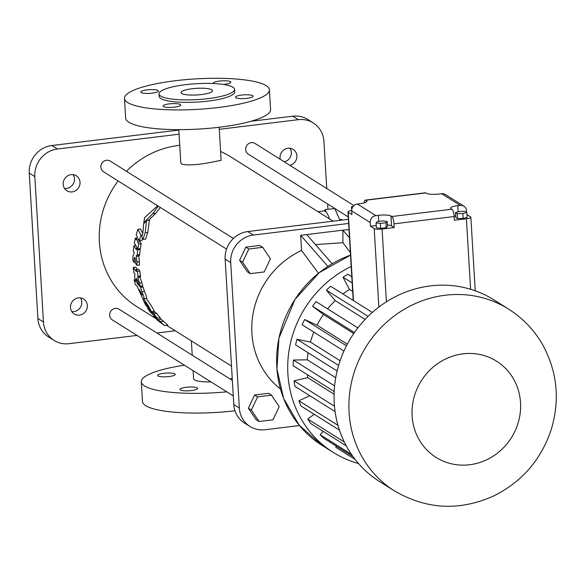 <?xml version="1.0" encoding="UTF-8"?>
<svg xmlns="http://www.w3.org/2000/svg" width="585" height="585" viewBox="0 0 585 585"><rect width="100%" height="100%" fill="white"/><g stroke="black" fill="none" stroke-linecap="round" stroke-linejoin="round"><path stroke-width="0.88" d="M353.486 300.617L348.236 212.275A6.311 1.331 176.6 0 1 347.958 211.916A6.311 1.331 176.6 0 1 351.687 210.476M348.236 212.275L351.921 214.593L351.702 210.892A6.311 5.923 -57.9 0 1 357.355 204.004L359.768 203.712A10.099 2.121 -3.4 0 0 366.883 201.247A10.099 2.121 -3.4 0 0 366.437 200.67L365.72 200.224A6.311 1.74 -96.9 0 0 365.325 200.114A6.311 1.74 -96.9 0 0 364.243 202.856M466.962 214.593L470.574 216.859A6.311 1.331 176.6 0 1 470.852 217.218A6.311 1.331 176.6 0 1 466.406 218.761L454.355 220.223L454.135 216.53A6.311 1.74 -96.9 0 0 451.92 209.203L451.086 208.684A10.099 2.121 -3.4 0 1 450.64 208.106A10.099 2.121 -3.4 0 1 457.755 205.642L460.168 205.35A6.311 5.923 122.1 0 1 463.89 206.169A6.311 5.923 122.1 0 1 466.559 210.775L466.647 212.326M455.686 215.923A10.099 2.121 -3.4 0 0 454.121 216.282M455.481 212.538L455.773 217.466L457.485 218.541L463.166 218.49L467.122 217.364L466.83 212.435L465.119 211.361L459.444 211.412L455.481 212.538L457.192 213.613L462.867 213.562L466.83 212.435M387.416 224.954A10.099 2.121 -3.4 0 1 391.57 225.876L394.224 227.543L382.078 229.027L386.4 301.816M376.243 225.517L370.429 226.227L374.195 228.596A6.311 1.331 -3.4 0 0 382.078 229.027M376.082 222.841L376.374 227.77L380.645 228.362L386.21 227.689L387.504 226.417L387.211 221.488L382.948 220.896L377.384 221.569L376.082 222.841L380.352 223.433L385.91 222.761L387.211 221.488M463.166 218.49L462.867 213.562M457.485 218.541L457.192 213.613M351.695 210.234L351.49 206.834L352.462 207.441M353.186 206.351L351.49 206.834M386.21 227.689L385.91 222.761M380.645 228.362L380.352 223.433M370.429 226.227L370.21 222.527A6.311 5.923 -57.9 0 1 375.87 215.638L378.378 215.331A10.099 2.121 -3.4 0 1 390.985 216.019L391.782 216.523L451.92 209.203M394.224 227.543L394.005 223.85A6.311 1.74 -96.9 0 0 391.782 216.523M365.72 200.224L425.851 192.904A6.311 1.74 -96.9 0 0 425.456 192.794L365.325 200.114M425.851 192.904L426.538 193.328A10.099 2.121 -3.4 0 0 439.145 194.023L441.653 193.715L460.168 205.35M463.89 206.169L445.382 194.534A6.311 5.923 122.1 0 0 441.653 193.715M352.177 282.95L343.015 277.188A101.644 95.326 122.1 0 1 347.936 274.263L351.804 276.698M343.015 277.188L349.42 289.451L352.689 291.505M349.42 289.451A87.121 81.71 122.1 0 0 342.942 293.992M394.378 490.837L379.548 481.513A107.326 100.657 -57.9 0 1 337.633 368.959A107.326 100.657 -57.9 0 1 430.421 285.904A107.326 100.657 -57.9 0 1 493.747 299.769L508.584 309.092C522.836 318.13 534.178 329.991 542.617 344.667C557.205 371.453 560.108 399.643 551.326 429.251C541.198 459.817 521.747 482.172 492.979 496.314C458.947 511.217 426.077 509.396 394.378 490.837A107.326 100.657 -57.9 0 1 352.47 378.283A107.326 100.657 -57.9 0 1 445.258 295.228A107.326 100.657 -57.9 0 1 508.584 309.092M358.517 463.517A107.326 100.657 -57.9 0 1 333.179 452.38A107.326 100.657 -57.9 0 1 288.208 357.084A107.326 100.657 -57.9 0 1 351.197 266.467M335.731 447.269A101.644 95.326 122.1 0 0 336.207 447.569L355.205 459.51L335.731 447.269L336.382 446.179M323.242 431.401L320.207 434.743A101.644 95.326 122.1 0 0 324.163 438.501L353.069 456.666M314.167 414.282L307.747 419.021A101.644 95.326 122.1 0 0 310.81 423.591L346.305 445.894M309.809 395.723L298.898 400.776A101.644 95.326 122.1 0 0 300.931 405.961L339.483 430.187M307.396 374.692A87.121 81.71 122.1 0 0 307.732 377.661L294.036 380.828A101.644 95.326 122.1 0 0 294.95 386.392L335.095 411.621M308.076 352.748A87.121 81.71 122.1 0 0 307.257 359.826L293.385 360.024A101.644 95.326 122.1 0 0 293.143 365.735L334.181 391.526M313.845 332.126A87.121 81.71 122.1 0 0 310.408 342.064L296.968 339.293A101.644 95.326 122.1 0 0 295.571 344.887L337.121 371M357.859 327.878L316.032 301.597A101.644 95.326 122.1 0 0 312.573 306.262L323.439 314.496A87.121 81.71 122.1 0 0 317.055 325.158L304.631 319.527A101.644 95.326 122.1 0 0 302.152 324.77L343.943 351.037M372.309 312.441L330.686 286.292A101.644 95.326 122.1 0 0 326.401 290.167L335.227 300.646A87.121 81.71 122.1 0 0 327.644 308.895M326.401 290.167L368.097 316.368M335.227 300.646L365.106 319.417M312.573 306.262L354.422 332.558M323.439 314.496L353.742 333.538M317.055 325.158L347.314 344.17M304.631 319.527L346.459 345.815M310.408 342.064L340.112 360.733M296.968 339.293L338.605 365.457M307.257 359.826L335.724 377.72M293.385 360.024L334.598 385.924M307.732 377.661L334.086 394.224M294.036 380.828L334.481 406.239M298.898 400.776L337.984 425.339M307.747 419.021L344.302 441.989M320.207 434.743L351.475 454.391M349.494 237.773L342.839 230.161L349.011 229.591M315.469 244.596L342.964 242.716L342.839 230.161L306.701 234.563L332.192 263.74M306.701 234.563L300.675 235.294L327.871 266.416M318.459 273.29L301.575 250.475L300.675 235.294M280.464 388.981A82.068 76.971 -57.9 0 1 301.575 250.475M348.645 223.455L253.342 235.06A25.25 23.685 122.1 0 0 230.709 262.636L239.345 408.037A25.25 23.685 122.1 0 0 250.007 426.487A25.25 23.685 122.1 0 0 264.91 429.748L299.476 425.544M262.716 247.309L259.747 245.444L245.839 247.141L239.616 260.31L247.301 271.784L250.27 273.648L264.179 271.959L270.402 258.789L262.716 247.309L248.808 249.005L242.585 262.175L250.27 273.648M271.498 395.182L268.537 393.317L254.621 395.007L248.398 408.176L256.091 419.65L259.053 421.514L272.968 419.825L279.191 406.655L271.498 395.182L257.59 396.871L251.367 410.041L259.053 421.514M342.964 242.716L350.371 252.581M348.397 219.316L247.777 231.558A25.25 23.685 122.1 0 0 225.145 259.14L233.788 404.542A25.25 23.685 122.1 0 0 244.442 422.992L250.007 426.487M245.839 247.141L248.808 249.005M239.616 260.31L242.585 262.175M248.398 408.176L251.367 410.041M254.621 395.007L257.59 396.871M178.82 129.658L180.78 162.718L181.686 164.049C186.381 165.401 194.739 165.102 206.761 163.149L221.115 160.319L219.156 127.259M179.749 145.299A88.386 82.894 122.1 0 0 178.571 145.431A88.386 82.894 122.1 0 0 126.47 171.288M118.097 180.94A88.386 82.894 122.1 0 0 136.671 306.525L155.866 318.584M333.084 221.174L230.724 156.853A88.386 82.894 122.1 0 0 220.589 151.486M144.363 291.323C146.382 295.82 147.025 298.189 146.301 298.445L143.698 298.76L148.714 306.233L151.478 311.688L145.658 305.151L137.263 286.511L135.34 284.332A90.909 85.264 -57.9 0 1 134.119 279.827L135.64 281.619A90.909 85.264 -57.9 0 1 134.623 277.151L134.916 273.831L133.811 272.42A90.909 85.264 -57.9 0 1 133.241 267.491L135.647 267.199L137.299 269.385M136.1 269.531L138.513 269.239L139.83 270.979A88.386 82.894 122.1 0 0 140.48 275.915L138.06 276.208A90.909 85.264 -57.9 0 1 137.416 271.272L136.1 269.531A90.909 85.264 -57.9 0 0 136.305 271.542L133.241 267.491M140.48 275.915L140.371 277.202L137.943 277.502L138.06 276.208M141.862 282.723L139.42 283.023A90.909 85.264 -57.9 0 0 140.268 286.277L142.733 285.977A88.386 82.894 122.1 0 1 141.862 282.723L139.837 276.668M142.177 286.043L143.047 287.045A88.386 82.894 122.1 0 0 144.539 291.513L142.031 291.82A90.909 85.264 -57.9 0 1 140.576 287.345L137.168 283.411A90.909 85.264 -57.9 0 1 136.159 279.228L136.407 278.497L137.87 281.48A90.909 85.264 -57.9 0 0 138.579 284.325L140.268 286.277M151.478 311.688L154.323 311.344L151.464 305.97L146.36 298.511M146.579 220.545L149.394 220.201L147.793 232.464A88.386 82.894 122.1 0 0 145.65 239.089L143.098 239.404A90.909 85.264 -57.9 0 1 145.153 232.786L146.579 220.545L143.603 223.975L142.82 233.452A90.909 85.264 -57.9 0 0 141.767 236.874L143.098 239.404M148.597 220.296L155.815 213.269L160.297 207.456M142.301 235.09L140.905 235.258L137.928 229.291L140.554 228.976L142.791 233.554M142.513 238.3A88.386 82.894 122.1 0 0 141.958 240.472L139.435 240.779A90.909 85.264 -57.9 0 1 140.905 235.258M140.32 240.669A88.386 82.894 122.1 0 0 140.078 241.737L141.219 243.755A88.386 82.894 122.1 0 0 140.349 248.669L137.885 248.969A90.909 85.264 -57.9 0 1 138.725 244.062L137.57 242.044A90.909 85.264 -57.9 0 1 138.323 238.753L139.435 240.779M139.844 248.735L140.246 249.393A88.386 82.894 122.1 0 0 139.669 254.614L137.234 254.914A90.909 85.264 -57.9 0 1 137.789 249.693L136.707 247.916A90.909 85.264 -57.9 0 0 136.444 249.868L133.921 245.751A90.909 85.264 -57.9 0 0 133.278 251.089L134.236 252.581L132.956 256.018A90.909 85.264 -57.9 0 0 132.897 260.617L134.184 262.438A90.909 85.264 -57.9 0 1 134.184 258.175L134.682 257.415L135.566 260.464A90.909 85.264 -57.9 0 0 135.596 263.396L137.014 265.378A90.909 85.264 -57.9 0 1 136.956 262.029L136.232 255.638L136.751 256.245L139.179 255.952L139.669 254.614M137.014 265.378L139.42 265.085A88.386 82.894 122.1 0 1 139.369 261.736L138.66 255.338M154.93 312.31L153.796 311.403M148.648 309.063L148.458 309.085C150.747 311.746 152.063 312.924 152.4 312.624L155.259 312.273L156.685 313.516A88.386 82.894 122.1 0 0 160.239 317.765L157.219 318.13A90.909 85.264 -57.9 0 1 153.804 313.867L152.305 312.748M159.705 317.83A88.386 82.894 122.1 0 0 161.102 319.3L163.478 321.165A88.386 82.894 122.1 0 0 167.873 325.194L164.509 325.604A90.909 85.264 -57.9 0 1 160.319 321.553L157.987 319.673A90.909 85.264 -57.9 0 1 154.974 316.244L157.219 318.13M232.355 380.418L119.047 309.216A6.311 5.923 122.1 0 0 115.325 308.405A6.311 5.923 122.1 0 0 109.863 313.289A6.311 5.923 122.1 0 0 112.327 319.907L233.269 395.906M353.91 205.584L255.06 143.471A6.311 5.923 122.1 0 0 251.338 142.652A6.311 5.923 122.1 0 0 245.875 147.537A6.311 5.923 122.1 0 0 248.34 154.162L348.258 216.94M233.378 238.468L110.251 161.094A6.311 5.923 122.1 0 0 106.521 160.283A6.311 5.923 122.1 0 0 101.066 165.167A6.311 5.923 122.1 0 0 103.53 171.785L226.556 249.093M179.09 134.199L57.44 149.007A25.25 23.685 122.1 0 0 34.815 176.582L43.451 321.984A25.25 23.685 122.1 0 0 54.112 340.433A25.25 23.685 122.1 0 0 69.008 343.695L137.014 335.424M156.897 333.004L175.251 330.766M327.973 209.32L327.658 203.997M326.737 188.509L323.936 141.394A25.25 23.685 122.1 0 0 313.282 122.945A25.25 23.685 122.1 0 0 298.379 119.676L219.273 129.307M63.18 184.304A8.841 8.292 122.1 0 0 66.909 190.761A8.841 8.292 122.1 0 0 78.631 187.683A8.841 8.292 122.1 0 0 76.313 175.792A8.841 8.292 122.1 0 0 67.414 176.005A8.841 8.292 122.1 0 0 63.18 184.304M289.875 165.343A8.841 8.292 122.1 0 0 296.719 158.206A8.841 8.292 122.1 0 0 293.158 149.394A8.841 8.292 122.1 0 0 284.259 149.606A8.841 8.292 122.1 0 0 280.025 157.906A8.841 8.292 122.1 0 0 280.215 159.274M70.5 307.527A8.841 8.292 122.1 0 0 74.229 313.984A8.841 8.292 122.1 0 0 85.951 310.906A8.841 8.292 122.1 0 0 83.633 299.015A8.841 8.292 122.1 0 0 74.734 299.22A8.841 8.292 122.1 0 0 70.5 307.527M139.83 270.979L137.416 271.272M139.42 283.023L137.724 277.356M137.022 279.125L136.159 279.228M138.309 283.272L137.168 283.411M143.047 287.045L140.576 287.345M143.698 298.76C144.444 298.511 143.83 296.134 141.855 291.63L142.031 291.82M135.172 279.703L134.119 279.827M147.793 232.464L145.153 232.786M144.612 222.783L143.749 222.885L144.641 217.569L157.628 205.781M155.815 213.269L152.787 213.635L158.228 206.161M143.749 222.885L152.787 213.635M140.078 241.737L137.57 242.044M141.219 243.755L138.725 244.062M137.885 248.969L134.36 243.075A90.909 85.264 -57.9 0 1 135.391 238.139L137.117 237.927M135.391 238.139L136.568 240.259A90.909 85.264 -57.9 0 1 137.358 236.969L136.225 234.841A90.909 85.264 -57.9 0 1 137.928 229.291M137.212 247.857L136.707 247.916M140.246 249.393L137.789 249.693M136.539 256.106L137.234 254.914M139.369 261.736L136.956 262.029M135.223 258.051L134.184 258.175M135.574 262.263L134.184 262.438M135.808 245.524L133.921 245.751M156.685 313.516L153.804 313.867M161.102 319.3L157.987 319.673M163.478 321.165L160.319 321.553M164.509 325.604L157.38 320.141A90.909 85.264 -57.9 0 1 153.562 316.046L154.169 315.973M153.562 316.046L155.954 318.021A90.909 85.264 -57.9 0 1 153.021 314.584L150.718 312.595A90.909 85.264 -57.9 0 1 147.588 308.295L147.961 308.251M317.977 211.682L323.98 210.958A20.204 5.572 83.1 0 1 324.273 210.951A20.204 5.572 83.1 0 1 325.245 211.295A20.204 5.572 83.1 0 1 326.255 212.194A20.204 5.572 83.1 0 1 329.552 218.958M193.138 370.693L193.613 378.722A20.204 4.249 -3.4 0 0 194.505 379.87A20.204 4.249 -3.4 0 0 210.966 381.895M230.19 379.065A20.204 4.249 -3.4 0 0 232.223 378.195M124.473 98.412L125.643 118.133A72.599 15.261 -3.4 0 0 219.441 127.223A72.599 15.261 -3.4 0 0 270.592 109.519L269.414 89.805A72.599 15.261 -3.4 0 0 196.041 78.873A72.599 15.261 -3.4 0 0 124.473 98.412A72.599 15.261 -3.4 0 0 218.271 107.508A72.599 15.261 -3.4 0 0 269.414 89.805M178.842 130.053L51.882 145.511A25.25 23.685 122.1 0 0 29.25 173.087L37.886 318.489A25.25 23.685 122.1 0 0 48.548 336.938L54.112 340.433M313.282 122.945L307.717 119.45A25.25 23.685 122.1 0 0 292.814 116.181L251.023 121.27M64.511 188.399A8.841 8.292 122.1 0 0 73.066 184.187A8.841 8.292 122.1 0 0 73.147 174.659M284.31 161.848A8.841 8.292 122.1 0 0 289.992 148.261M71.838 311.622A8.841 8.292 122.1 0 0 80.386 307.41A8.841 8.292 122.1 0 0 80.467 297.882M142.221 294.994L139.427 289.685L142.221 294.994M148.488 307.213L144.831 302.014L148.488 307.213M148.458 309.085L147.588 308.295M324.273 210.951L325.15 209.664L326.255 212.194M184.421 365.208A72.599 15.261 -3.4 0 0 141.307 381.829A72.599 15.261 -3.4 0 0 226.775 391.826M197.16 387.906A8.841 1.857 176.6 0 1 197.547 388.411A8.841 1.857 176.6 0 1 188.838 390.787A8.841 1.857 176.6 0 1 179.902 389.456A8.841 1.857 176.6 0 1 187.361 387.168A8.841 1.857 176.6 0 1 197.16 387.906M174.864 373.895A8.841 1.857 176.6 0 1 175.259 374.4A8.841 1.857 176.6 0 1 166.542 376.777A8.841 1.857 176.6 0 1 157.614 375.446A8.841 1.857 176.6 0 1 165.065 373.164A8.841 1.857 176.6 0 1 174.864 373.895M163.456 106.543A8.841 1.857 -3.4 0 0 173.255 107.282A8.841 1.857 -3.4 0 0 180.714 104.993A8.841 1.857 -3.4 0 0 171.778 103.662A8.841 1.857 -3.4 0 0 163.061 106.046A8.841 1.857 -3.4 0 0 163.456 106.543M235.865 97.732A8.841 1.857 -3.4 0 0 245.663 98.47A8.841 1.857 -3.4 0 0 253.115 96.181A8.841 1.857 -3.4 0 0 244.186 94.85A8.841 1.857 -3.4 0 0 235.47 97.234A8.841 1.857 -3.4 0 0 235.865 97.732M223.368 84.459A8.841 1.857 -3.4 0 0 230.826 82.171A8.841 1.857 -3.4 0 0 221.89 80.847A8.841 1.857 -3.4 0 0 213.181 83.224A8.841 1.857 -3.4 0 0 213.328 83.531M141.16 92.54A8.841 1.857 -3.4 0 0 150.959 93.271A8.841 1.857 -3.4 0 0 158.418 90.989A8.841 1.857 -3.4 0 0 149.482 89.659A8.841 1.857 -3.4 0 0 140.773 92.035A8.841 1.857 -3.4 0 0 141.16 92.54M325.15 209.664L334.788 208.494L339.973 220.34M141.307 381.829L142.484 401.544A72.599 15.261 -3.4 0 0 234.98 410.794M158.988 93.892L159.135 96.357A37.879 7.963 -3.4 0 0 208.07 101.103A37.879 7.963 -3.4 0 0 234.753 91.86L234.607 89.395A37.879 7.963 -3.4 0 0 196.326 83.699A37.879 7.963 -3.4 0 0 158.988 93.892A37.879 7.963 -3.4 0 0 207.924 98.638A37.879 7.963 -3.4 0 0 234.607 89.395M339.644 219.587L341.274 219.39L342.327 220.055M181.738 93.476A15.78 3.32 -3.4 0 0 199.236 94.792A15.78 3.32 -3.4 0 0 212.552 90.712A15.78 3.32 -3.4 0 0 196.604 88.335A15.78 3.32 -3.4 0 0 181.043 92.584A15.78 3.32 -3.4 0 0 181.738 93.476M374.195 228.596L378.861 307.067M351.702 210.892L370.21 222.527M366.51 201.869L366.437 200.67M394.005 223.85L454.135 216.53M466.406 218.761L470.596 289.261M458.121 211.785L457.755 205.642M391.57 225.876L390.985 216.019M378.744 221.408L378.378 215.331M357.355 204.004L375.87 215.638M322.108 445.419A107.326 100.657 -57.9 0 1 277.831 344.47A107.326 100.657 -57.9 0 1 350.525 255.148L319.315 272.603L294.957 299.447L278.943 338.174L276.939 368.945L283.637 398.495L299.198 425.2L322.108 445.419L333.179 452.38M463.028 353.837A56.818 53.286 -57.9 0 1 514.917 431.299A56.818 53.286 -57.9 0 1 421.017 442.728A56.818 53.286 -57.9 0 1 463.028 353.837M247.777 231.558L253.342 235.06M225.145 259.14L230.709 262.636M233.788 404.542L239.345 408.037M37.886 318.489L43.451 321.984M292.814 116.181L298.379 119.676M51.882 145.511L57.44 149.007M29.25 173.087L34.815 176.582M347.958 211.916L353.216 300.449M470.852 217.218L475.225 290.782M166.623 325.348L231.499 366.115M192.216 355.197L191.368 340.894"/></g></svg>
